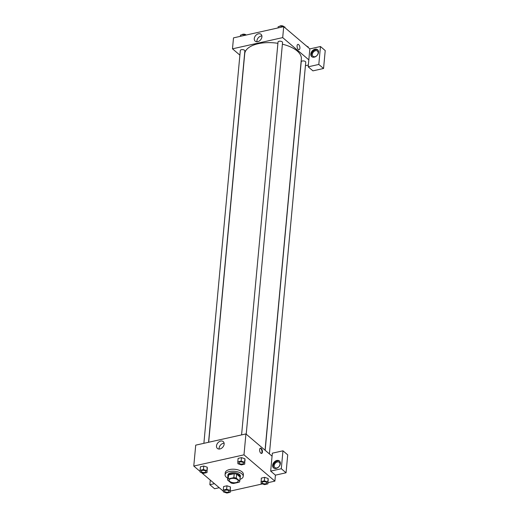 <?xml version="1.0" encoding="UTF-8"?>
<svg xmlns="http://www.w3.org/2000/svg" width="519" height="519" viewBox="0 0 519 519"><rect width="100%" height="100%" fill="white"/><g stroke="black" fill="none" stroke-linecap="round" stroke-linejoin="round"><path stroke-width="0.78" d="M237.546 479.699A4.548 2.167 5.3 0 1 238.215 480.983A4.548 2.167 5.3 0 1 233.479 482.722A4.548 2.167 5.3 0 1 229.151 480.146A4.548 2.167 5.3 0 1 232.544 478.375A4.548 2.167 5.3 0 1 237.546 479.699M233.842 477.655L228.178 478.92A6.111 2.913 5.3 0 0 227.601 479.997A6.111 2.913 5.3 0 0 227.594 480.049L231.078 483.02A6.111 2.913 5.3 0 0 233.524 483.474L239.188 482.203A6.111 2.913 5.3 0 0 239.765 481.126A6.111 2.913 5.3 0 0 239.772 481.074L236.281 478.109A6.111 2.913 5.3 0 0 233.842 477.655L234.212 473.672L228.548 474.937L228.178 478.92M239.772 481.074L240.141 477.091L236.651 474.126L236.281 478.109M227.601 479.945L227.964 476.066A6.111 2.913 5.3 0 1 227.964 476.014A6.111 2.913 5.3 0 1 228.548 474.937M234.212 473.672A6.111 2.913 5.3 0 1 236.651 474.126M240.076 477.778A6.254 2.978 -174.7 0 0 240.278 477.156A6.254 2.978 -174.7 0 0 234.329 473.613A6.254 2.978 -174.7 0 0 227.822 476.001A6.254 2.978 -174.7 0 0 227.906 476.65M227.822 476.001L227.912 475.008A6.254 2.978 5.3 0 1 232.577 472.575A6.254 2.978 5.3 0 1 239.454 474.398A6.254 2.978 5.3 0 1 240.375 476.163L240.278 477.156M227.763 478.22A9.102 4.334 5.3 0 1 225.084 474.742A9.102 4.334 5.3 0 1 231.87 471.213A9.102 4.334 5.3 0 1 241.867 473.86A9.102 4.334 5.3 0 1 243.203 476.423A9.102 4.334 5.3 0 1 239.934 479.348M225.084 474.742L225.265 472.751A9.102 4.334 5.3 0 1 232.051 469.221A9.102 4.334 5.3 0 1 242.055 471.868A9.102 4.334 5.3 0 1 243.392 474.431L243.203 476.423M267.901 483.877L268.122 478.505L264.664 477.357L261.317 478.109L261.102 483.481L264.56 484.623L267.901 483.877L267.791 481.989L264.34 480.847L260.992 481.593M244.709 464.142L244.929 458.764L241.471 457.622L238.124 458.368L237.799 461.852L237.91 463.746L241.367 464.888L244.709 464.142L244.605 462.247L241.147 461.106L237.799 461.852M230.209 492.304L230.423 486.926L226.965 485.784L223.624 486.53L226.965 485.784L230.423 486.926L230.099 490.41L226.641 489.268L223.3 490.014L223.41 491.908L226.861 493.05L230.209 492.304L230.099 490.41M230.319 491.084L262.406 483.916M268.018 482.664L274.882 481.126L243.988 454.839L193.775 466.056L200.178 471.505M201.43 472.569L223.371 491.24M207.016 472.562L207.237 467.191L203.772 466.049L200.431 466.795L200.107 470.279L200.217 472.167L203.669 473.315L207.016 472.562L206.906 470.675L203.454 469.533L200.107 470.279M272.066 456.169L270.678 471.109L281.304 468.735L282.965 450.81L272.345 453.184L272.066 456.169L245.928 433.929L195.721 445.146L193.775 466.056M210.279 480.101L209.851 484.701L214.47 483.669M209.851 484.701L214.6 488.749L219.226 487.717M216.494 445.866A4.502 3.276 130.4 0 1 219.161 441.721A4.502 3.276 130.4 0 1 223.228 441.585A4.502 3.276 130.4 0 1 222.807 447.138A4.502 3.276 130.4 0 1 217.396 448.442A4.502 3.276 130.4 0 1 216.494 445.866M245.928 433.929L243.988 454.839M224.104 443.22A4.502 3.276 -49.6 0 0 219.122 448.105A4.502 3.276 -49.6 0 0 219.148 449.045M262.439 452.004A2.699 1.33 -102.6 0 1 261.615 453.444A2.699 1.33 -102.6 0 1 259.727 451.095A2.699 1.33 -102.6 0 1 260.441 448.169A2.699 1.33 -102.6 0 1 261.894 449.298A2.699 1.33 -102.6 0 1 262.439 452.004M270.678 471.109L275.433 475.151L274.882 481.126M261.362 453.45A2.699 1.33 77.4 0 0 261.952 452.114A2.699 1.33 77.4 0 0 260.207 448.267M276.127 468.43A4.548 3.309 130.4 0 1 273.552 467.911A4.548 3.309 130.4 0 1 273.98 462.299A4.548 3.309 130.4 0 1 279.449 460.982A4.548 3.309 130.4 0 1 279.942 465.134A4.548 3.309 130.4 0 1 276.127 468.43M279.722 461.255A4.548 3.309 -49.6 0 0 274.57 462.805A4.548 3.309 -49.6 0 0 273.87 468.138M274.194 465.595A3.412 2.485 130.4 0 1 276.218 462.455A3.412 2.485 130.4 0 1 279.306 462.351A3.412 2.485 130.4 0 1 279.988 464.304A3.412 2.485 130.4 0 1 277.97 467.45A3.412 2.485 130.4 0 1 274.882 467.548A3.412 2.485 130.4 0 1 274.194 465.595M275.433 475.151L286.053 472.777L287.714 454.858L282.965 450.81M281.304 468.735L286.053 472.777M282.394 44.199A28.435 13.546 5.3 0 1 297.173 50.966A28.435 13.546 5.3 0 1 301.351 58.984L265.053 450.207M208.677 442.253L244.721 53.736A28.435 13.546 5.3 0 1 277.905 43.317M246.214 434.169L282.55 42.487A2.277 1.083 -174.7 0 0 282.219 41.851A2.277 1.083 -174.7 0 0 279.715 41.189A2.277 1.083 -174.7 0 0 278.022 42.071L241.582 434.896M265.17 450.304L301.215 61.806A2.277 1.083 5.3 0 1 302.908 60.924A2.277 1.083 5.3 0 1 305.412 61.586A2.277 1.083 5.3 0 1 305.743 62.228L269.406 453.911M203.883 443.323L240.323 50.492A2.277 1.083 5.3 0 1 242.023 49.61A2.277 1.083 5.3 0 1 244.52 50.272A2.277 1.083 5.3 0 1 244.858 50.914L208.547 442.279M308.351 65.063L305.419 65.718M308.831 59.847L308.182 66.821L318.809 64.447L320.47 46.522L309.849 48.896L308.831 59.847L282.693 37.608L232.486 48.825L239.895 55.131M318.809 64.447L323.558 68.489L325.225 50.57L320.47 46.522M323.558 68.489L312.938 70.863L308.182 66.821M318.141 53.042A3.412 2.485 130.4 0 1 316.123 56.188A3.412 2.485 130.4 0 1 313.035 56.292A3.412 2.485 130.4 0 1 313.353 52.082A3.412 2.485 130.4 0 1 317.459 51.096A3.412 2.485 130.4 0 1 318.141 53.042M317.875 49.999A4.548 3.309 -49.6 0 0 312.723 51.543A4.548 3.309 -49.6 0 0 312.016 56.882M314.28 57.168A4.548 3.309 130.4 0 1 311.705 56.649A4.548 3.309 130.4 0 1 312.127 51.044A4.548 3.309 130.4 0 1 317.602 49.72A4.548 3.309 130.4 0 1 318.095 53.879A4.548 3.309 130.4 0 1 314.28 57.168M309.849 48.896L283.711 26.651L233.498 37.874L232.486 48.825M254.278 38.594A4.502 3.276 130.4 0 1 256.937 34.449A4.502 3.276 130.4 0 1 261.012 34.312A4.502 3.276 130.4 0 1 260.59 39.859A4.502 3.276 130.4 0 1 255.179 41.163A4.502 3.276 130.4 0 1 254.278 38.594M283.711 26.651L282.693 37.608M261.887 35.947A4.502 3.276 -49.6 0 0 256.905 40.826A4.502 3.276 -49.6 0 0 256.931 41.767M299.074 49.655A2.699 1.33 77.4 0 0 299.898 48.215A2.699 1.33 -102.6 0 1 299.074 49.655A2.699 1.33 -102.6 0 1 297.186 47.307A2.699 1.33 -102.6 0 1 297.893 44.381A2.699 1.33 -102.6 0 1 299.346 45.51A2.699 1.33 -102.6 0 1 299.898 48.215A2.699 1.33 77.4 0 0 299.346 45.51A2.699 1.33 77.4 0 0 297.893 44.381M283.666 26.664L281.519 25.95L278.171 26.696L278.061 27.916M285.009 27.76L284.97 27.092L283.757 26.69M284.97 27.092L284.918 27.676M281.519 25.95L281.402 27.17M279.533 26.391A2.277 1.083 5.3 0 1 281.408 25.742A2.277 1.083 5.3 0 1 283.646 26.411A2.277 1.083 5.3 0 1 283.919 26.748M245.967 35.084L243.82 34.377L240.472 35.123L240.362 36.336M243.82 34.377L243.709 35.59M241.841 34.818A2.277 1.083 5.3 0 1 243.709 34.17A2.277 1.083 5.3 0 1 245.954 34.838A2.277 1.083 5.3 0 1 246.149 35.045M308.202 47.495L308.163 46.833L306.95 46.431M308.163 46.833L308.111 47.417M306.178 45.769A2.277 1.083 5.3 0 1 306.839 46.152A2.277 1.083 5.3 0 1 307.112 46.483M238.993 462.786L238.993 462.792A2.277 1.083 5.3 0 1 240.686 461.91A2.277 1.083 5.3 0 1 243.19 462.572A2.277 1.083 5.3 0 1 243.521 463.208A2.277 1.083 5.3 0 1 243.521 463.214A2.277 1.083 5.3 0 1 241.153 464.083A2.277 1.083 5.3 0 1 238.993 462.792A2.277 1.083 5.3 0 1 238.993 462.786A2.277 1.083 5.3 0 1 240.686 461.904A2.277 1.083 5.3 0 1 243.19 462.565A2.277 1.083 5.3 0 1 243.521 463.214L243.521 463.214M245.033 460.658L244.923 458.764L244.605 462.247M238.124 458.368L241.471 457.622L241.147 461.106M201.294 471.213L201.294 471.22A2.277 1.083 5.3 0 1 202.994 470.337A2.277 1.083 5.3 0 1 205.492 470.999A2.277 1.083 5.3 0 1 205.829 471.635L205.829 471.635A2.277 1.083 5.3 0 1 203.461 472.511A2.277 1.083 5.3 0 1 201.294 471.22L201.294 471.213A2.277 1.083 5.3 0 1 202.994 470.331A2.277 1.083 5.3 0 1 205.492 470.993A2.277 1.083 5.3 0 1 205.829 471.641L205.829 471.641M207.341 469.079L207.23 467.191L206.906 470.675M200.431 466.795L203.772 466.049L203.454 469.533M262.186 482.527L262.186 482.534A2.277 1.083 5.3 0 1 263.879 481.651A2.277 1.083 5.3 0 1 266.377 482.313A2.277 1.083 5.3 0 1 266.714 482.942A2.277 1.083 5.3 0 1 266.714 482.949A2.277 1.083 5.3 0 1 264.346 483.825A2.277 1.083 5.3 0 1 262.186 482.534L262.186 482.527A2.277 1.083 5.3 0 1 263.879 481.645A2.277 1.083 5.3 0 1 266.383 482.307A2.277 1.083 5.3 0 1 266.714 482.955L266.714 482.942M268.226 480.393L268.115 478.505L267.791 481.989M261.317 478.109L264.664 477.357L264.34 480.847M228.684 490.727A2.277 1.083 5.3 0 1 229.022 491.37A2.277 1.083 5.3 0 1 229.015 491.376A2.277 1.083 5.3 0 1 226.654 492.246A2.277 1.083 5.3 0 1 224.487 490.955A2.277 1.083 5.3 0 1 224.487 490.948A2.277 1.083 5.3 0 1 226.187 490.066A2.277 1.083 5.3 0 1 228.684 490.727M226.965 485.784L226.641 489.268M223.624 486.53L223.3 490.014M224.487 490.948L224.487 490.955A2.277 1.083 5.3 0 1 226.187 490.072A2.277 1.083 5.3 0 1 228.684 490.734A2.277 1.083 5.3 0 1 229.015 491.376L229.015 491.376M227.964 476.014L227.601 479.997M240.135 477.143L239.765 481.126"/></g></svg>

